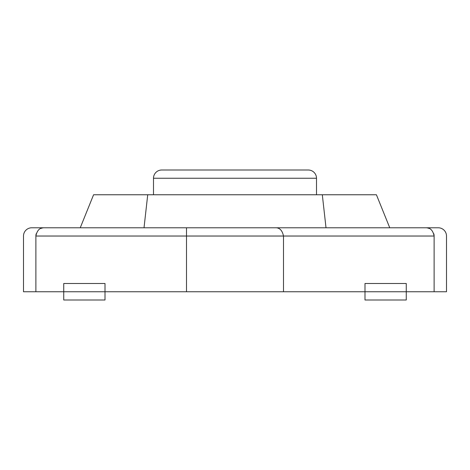 <?xml version="1.0" encoding="UTF-8"?>
<svg xmlns="http://www.w3.org/2000/svg" width="470" height="470" viewBox="0 0 470 470"><rect width="100%" height="100%" fill="white"/><g stroke="black" fill="none" stroke-linecap="round" stroke-linejoin="round"><path stroke-width="0.7" d="M425.867 227.78L438.246 227.78A8.254 8.254 0 0 1 446.5 236.034L446.5 291.747L434.121 291.747L434.121 236.034L433.792 233.731A8.254 8.254 0 0 1 434.121 236.034C432.935 230.324 430.179 227.574 425.867 227.78L389.753 227.78L376.417 194.762L322.308 194.762L326.015 227.78L186.508 227.78L425.867 227.78A8.254 8.254 0 0 1 428.951 228.373L427.4 227.921M144.02 227.78L147.727 194.762L93.583 194.762L80.247 227.78L44.133 227.78C39.821 227.574 37.065 230.324 35.879 236.034L36.208 233.731A8.254 8.254 0 0 0 35.879 236.034L35.879 291.747L23.5 291.747L23.5 236.034A8.254 8.254 0 0 1 31.754 227.78L186.508 227.78L186.508 291.747L283.492 291.747L283.492 236.034C282.3 230.324 279.55 227.574 275.238 227.78C279.55 227.574 282.3 230.324 283.492 236.034L434.121 236.034M147.727 194.762L322.308 194.762M316.504 194.762L316.504 178.253A8.254 8.254 0 0 0 308.249 170.005L161.75 170.005A8.254 8.254 0 0 0 153.496 178.253L316.504 178.253M153.496 194.762L153.496 178.253M42.6 227.921L41.049 228.373A8.254 8.254 0 0 1 44.133 227.78M35.879 291.747L63.738 291.747L63.738 299.995L105.004 299.995L105.004 291.747L186.508 291.747M283.492 291.747L364.996 291.747L364.996 299.995L406.262 299.995L406.262 291.747L434.121 291.747M105.004 283.492L105.004 291.747L63.738 291.747L63.738 283.492L105.004 283.492M406.262 283.492L406.262 291.747L364.996 291.747L364.996 283.492L406.262 283.492M35.879 236.034L283.492 236.034"/></g></svg>
